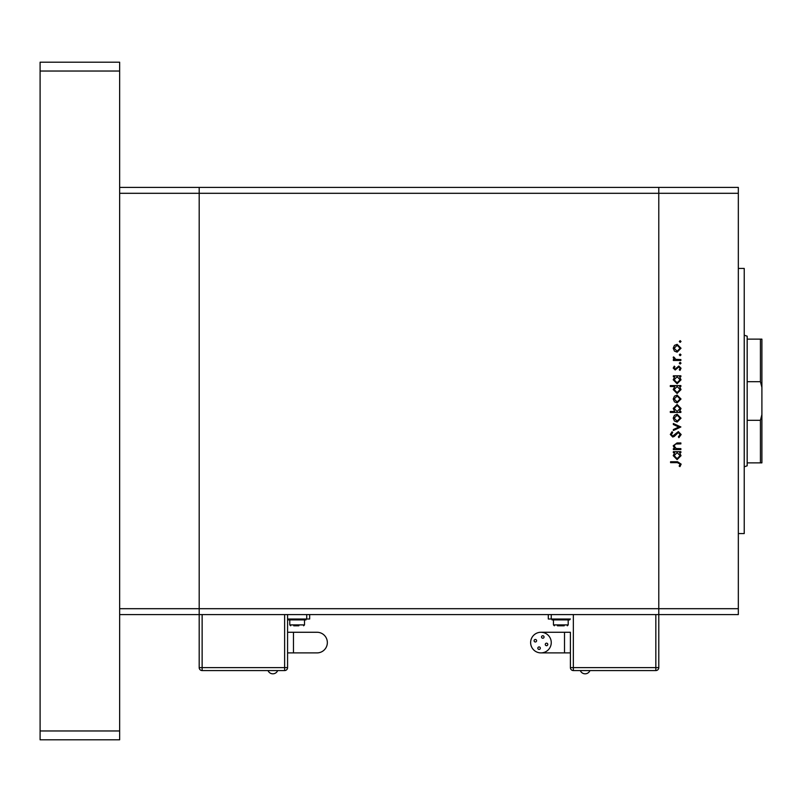 <?xml version="1.0" encoding="UTF-8"?>
<svg xmlns="http://www.w3.org/2000/svg" width="802" height="802" viewBox="0 0 802 802"><rect width="100%" height="100%" fill="white"/><g stroke="black" fill="none" stroke-linecap="round" stroke-linejoin="round"><path stroke-width="1.2" d="M202.134 614.593L202.134 667.625L199.187 667.625L199.187 193.302L738.331 193.302L738.331 614.593L658.783 614.593L658.783 667.625L658.783 187.407L658.783 614.593L199.187 614.593L199.187 187.407L119.648 187.407M738.331 608.698L119.648 608.698L119.648 193.302L199.187 193.302L199.187 187.407L738.331 187.407L738.331 193.302M199.187 614.593L119.648 614.593M738.331 268.429L744.226 268.429L744.226 533.571L738.331 533.571M680.878 448.649L680.878 449.571L673.349 449.571L673.349 448.649L674.703 448.649L673.219 445.782L677.038 442.965L680.878 442.965L680.878 443.887L675.625 443.997L674.141 445.942L676.136 448.508L680.878 448.649M678.352 431.596L681.149 434.544L678.893 437.671L678.372 436.799L680.086 434.544L678.342 432.519L674.281 436.438L672.708 437.01L670.302 434.473L672.056 431.727L672.688 432.559L671.364 434.574L672.667 436.087L678.352 431.596M680.878 426.965L673.349 430.534L673.349 429.531L678.833 427.035L673.349 424.529L673.349 423.526L680.878 426.965M677.139 422.073L674.462 421.04L673.219 418.173L674.452 415.306L677.139 414.273L681.018 418.173L677.139 422.073M677.139 402.905L674.462 401.872L673.219 399.005L674.452 396.138L677.139 395.105L681.018 399.005L677.139 402.905M674.743 376.729L673.349 376.729L673.349 375.807L680.878 375.807L680.878 376.729L679.575 376.729L681.018 379.807L677.088 383.737L673.219 379.777L674.743 376.729M681.018 341.502L680.156 342.364L679.294 341.502L680.156 340.639L681.018 341.502M677.139 352.148L674.462 351.116L673.219 348.238L674.452 345.381L677.139 344.349L681.018 348.238L677.139 352.148M681.018 354.855L680.156 355.717L679.294 354.855L680.156 353.993L681.018 354.855M680.878 359.547L680.878 360.469L673.349 360.469L673.349 359.547L674.452 359.547L673.219 357.712L673.469 356.9L674.271 357.411L675.765 359.386L680.878 359.547M681.018 363.186L680.156 364.038L679.294 363.186L680.156 362.324L681.018 363.186M675.194 369.993L673.219 368.088L674.281 366.153L674.933 366.785L674.141 368.088L675.154 369.06L678.833 366.023L681.018 368.228L679.996 370.384L679.294 369.772L680.086 368.278L678.873 366.945L675.194 369.993M674.803 386.514L670.302 386.514L670.302 385.592L680.878 385.592L680.878 386.514L679.575 386.514L681.018 389.592L677.088 393.521L673.219 389.561L674.803 386.514M679.484 411.496L680.878 411.496L680.878 412.428L670.302 412.428L670.302 411.496L674.713 411.496L673.219 408.429L677.129 404.499L681.018 408.459L679.484 411.496M674.743 452.619L673.349 452.619L673.349 451.686L680.878 451.686L680.878 452.619L679.575 452.619L681.018 455.696L677.088 459.616L673.219 455.666L674.743 452.619M680.086 464.087L677.429 462.664L670.572 462.664L670.572 461.731L677.53 461.731L681.149 464.137L679.956 466.624L679.164 466.082L680.086 464.087M677.139 345.271L674.141 348.248L677.139 351.216L680.086 348.248L677.139 345.271M677.129 376.729L674.141 379.767L677.109 382.815L680.086 379.777L677.129 376.729M677.129 386.514L674.141 389.551L677.109 392.599L680.086 389.561L677.129 386.514M677.139 396.038L674.141 399.005L677.139 401.982L680.086 399.005L677.139 396.038M677.099 411.496L680.086 408.469L677.129 405.421L674.141 408.449L677.099 411.496M677.139 415.205L674.141 418.173L677.139 421.15L680.086 418.173L677.139 415.205M677.129 452.619L674.141 455.646L677.109 458.694L680.086 455.656L677.129 452.619M747.173 462.864L760.426 462.864L760.426 420.318L747.173 420.318L747.173 465.812L744.226 466.794M747.173 339.136L747.173 381.682L760.426 381.682L760.426 339.136L747.173 339.136L747.173 336.188L744.226 335.206M760.426 339.136L761.9 339.136L761.9 387.416L760.426 381.682M760.426 420.318L761.9 414.584L761.9 387.416M761.9 414.584L761.9 462.864L760.426 462.864M747.173 420.318L747.173 381.682M287.577 632.267L317.031 632.267A10.316 10.316 0 0 1 327.346 642.582A10.316 10.316 0 0 1 317.031 652.898L287.577 652.898M268.149 670.863A5.213 5.213 0 0 0 277.542 670.863M305.983 619.304L288.309 619.304L288.309 619.896L305.983 619.896L305.983 619.304M298.845 625.791L293.743 625.791M287.577 614.593L287.577 667.625L284.63 667.625L284.63 614.593M287.577 619.014L309.672 619.014L309.672 614.593M199.187 667.625A2.947 2.947 0 0 0 202.134 670.572L202.134 667.625L284.63 667.625L284.63 670.572A2.947 2.947 0 0 0 287.577 667.625A2.947 2.947 0 0 1 284.63 670.572L202.134 670.572A2.947 2.947 0 0 1 199.187 667.625A2.947 2.947 0 0 0 202.134 670.572L284.63 670.572A2.947 2.947 0 0 0 287.577 667.625M589.831 670.863A5.213 5.213 0 0 1 580.437 670.863M537.831 648.176A1.253 1.253 0 0 0 539.084 649.43A1.253 1.253 0 0 0 540.337 648.176A1.253 1.253 0 0 0 539.084 646.923A1.253 1.253 0 0 0 537.831 648.176M545.28 644.437A1.253 1.253 0 0 0 546.533 645.69A1.253 1.253 0 0 0 547.786 644.437A1.253 1.253 0 0 0 546.533 643.184A1.253 1.253 0 0 0 545.28 644.437M541.54 636.988A1.253 1.253 0 0 0 542.794 638.242A1.253 1.253 0 0 0 544.047 636.988A1.253 1.253 0 0 0 542.794 635.735A1.253 1.253 0 0 0 541.54 636.988M534.092 640.728A1.253 1.253 0 0 0 535.345 641.981A1.253 1.253 0 0 0 536.598 640.728A1.253 1.253 0 0 0 535.345 639.475A1.253 1.253 0 0 0 534.092 640.728M540.939 632.267A10.316 10.316 0 0 0 530.633 642.582A10.316 10.316 0 0 0 540.939 652.898A10.316 10.316 0 0 0 551.255 642.582A10.316 10.316 0 0 0 540.939 632.267L570.402 632.267L570.402 667.625L570.402 632.267M564.508 632.267L564.508 652.898L570.402 652.898M560.829 619.304L551.987 619.304L551.987 619.896L569.661 619.896L569.661 619.304L560.829 619.304M564.227 625.791L557.43 625.791M548.307 614.593L548.307 619.014L570.402 619.014M573.35 614.593L573.35 667.625L570.402 667.625A2.947 2.947 0 0 0 573.35 670.572L655.836 670.572A2.947 2.947 0 0 0 658.783 667.625A2.947 2.947 0 0 1 655.836 670.572L573.35 670.572A2.947 2.947 0 0 1 570.402 667.625A2.947 2.947 0 0 0 573.35 670.572L573.35 667.625L655.836 667.625L655.836 614.593M119.648 62.195L119.648 739.805L40.1 739.805L40.1 62.195L119.648 62.195M119.648 71.037L40.1 71.037M119.648 730.963L40.1 730.963M293.462 632.267L293.462 652.898M317.031 632.267A10.316 10.316 0 0 1 327.346 642.582M304.519 619.896L304.519 624.908L289.783 624.908L290.665 625.791M306.725 619.014L306.725 614.593M568.197 619.896L568.197 624.908L553.46 624.908L554.342 625.791M551.255 619.014L551.255 614.593M655.836 667.625L655.836 670.572A2.947 2.947 0 0 0 658.783 667.625L655.836 667.625M304.519 624.908L303.627 625.791M289.783 619.896L289.783 624.908M564.508 652.898L540.939 652.898M553.46 619.896L553.46 624.908M568.197 624.908L567.305 625.791"/></g></svg>
